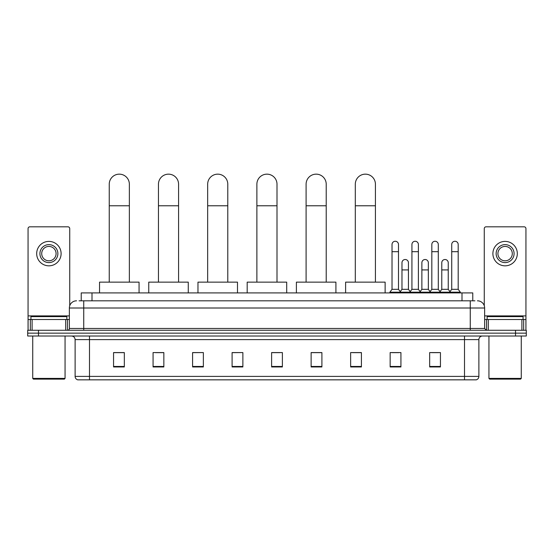<?xml version="1.0" encoding="UTF-8"?>
<svg xmlns="http://www.w3.org/2000/svg" width="554" height="554" viewBox="0 0 554 554"><rect width="100%" height="100%" fill="white"/><g stroke="black" fill="none" stroke-linecap="round" stroke-linejoin="round"><path stroke-width="0.83" d="M81.23 300.815L81.23 292.914L472.77 292.914L472.77 300.815M79.236 300.815L474.93 300.815M79.07 300.815L83.737 300.815L83.737 308.003L69.368 308.003L69.368 328.474A1.794 1.794 0 0 1 67.574 330.274M76.556 300.815A7.181 7.181 0 0 0 69.368 308.003M477.444 300.815A7.181 7.181 0 0 1 484.632 308.003L484.632 328.474L486.426 330.274M38.475 330.274L27.7 330.274L27.7 333.148L38.475 333.148L27.7 333.148L27.7 336.022L38.475 336.022L38.475 333.148L515.525 333.148L38.475 333.148L38.475 330.274L515.525 330.274L515.525 333.148L526.3 333.148L515.525 333.148L515.525 336.022L38.475 336.022M515.525 336.022L526.3 336.022L526.3 330.274L515.525 330.274M478.885 376.395C478.781 378.119 477.922 379.268 476.295 379.843L464.515 379.843L464.515 376.395L478.885 376.395L478.885 339.609A3.594 3.594 0 0 1 482.472 336.022M464.515 379.843L77.705 379.843A3.594 3.594 0 0 1 75.115 376.395L75.115 339.609C74.908 337.428 73.71 336.236 71.528 336.022M440.444 366.949L440.444 352.579L429.669 352.579L429.669 366.949L440.444 366.949M400.93 366.949L400.93 352.579L390.154 352.579L390.154 366.949L400.93 366.949M361.416 366.949L361.416 352.579L350.64 352.579L350.64 366.949L361.416 366.949M321.902 366.949L321.902 352.579L311.126 352.579L311.126 366.949L321.902 366.949M124.331 366.949L124.331 352.579L113.556 352.579L113.556 366.949L124.331 366.949M163.845 366.949L163.845 352.579L153.07 352.579L153.07 366.949L163.845 366.949M203.36 366.949L203.36 352.579L192.584 352.579L192.584 366.949L203.36 366.949M242.874 366.949L242.874 352.579L232.098 352.579L232.098 366.949L242.874 366.949M282.388 366.949L282.388 352.579L271.612 352.579L271.612 366.949L282.388 366.949M352.434 352.656L361.416 352.656M391.664 352.656L398.845 352.656M431.462 352.656L438.65 352.656M242.874 352.579L232.098 352.656L242.874 352.579M203.36 352.579L192.584 352.656L203.36 352.579M155.584 352.656L163.845 352.656M271.612 352.656L279.874 352.656M124.331 352.656L113.556 352.656M321.902 352.656L311.126 352.656M65.691 330.274L65.691 319.499L32.097 319.499L32.097 330.274M69.728 305.76L69.728 228.615A1.794 1.794 0 0 0 67.934 226.815L29.854 226.815A1.794 1.794 0 0 0 28.06 228.615L28.06 319.499L32.097 319.499M65.691 319.499L69.368 319.499M28.06 330.274L28.06 319.499M48.897 244.633A8.982 8.982 0 0 0 39.916 253.614A8.982 8.982 0 0 0 48.897 262.596A8.982 8.982 0 0 0 57.872 253.614A8.982 8.982 0 0 0 48.897 244.633M48.897 246.433A7.181 7.181 0 0 0 41.709 253.614A7.181 7.181 0 0 0 48.897 260.802A7.181 7.181 0 0 0 56.079 253.614A7.181 7.181 0 0 0 48.897 246.433M48.897 265.83A12.216 12.216 0 0 0 61.106 253.614A12.216 12.216 0 0 0 48.897 241.399A12.216 12.216 0 0 0 36.682 253.614A12.216 12.216 0 0 0 48.897 265.83M64.34 379.13L33.448 379.13L32.728 378.41L65.06 378.41L64.34 379.13M32.728 336.022L32.728 378.41M65.06 336.022L65.06 378.41M66.854 319.499L66.854 316.625L30.934 316.625L30.934 319.499M109.242 282.138L109.242 184.212A10.055 10.055 0 0 1 119.304 174.157A10.055 10.055 0 0 1 129.359 184.212A10.055 10.055 0 0 0 119.304 174.157M129.359 282.138L129.359 184.212M139.061 292.914L139.061 282.138L99.547 282.138L99.547 292.914M158.458 282.138L158.458 184.212A10.055 10.055 0 0 1 168.513 174.157A10.055 10.055 0 0 1 178.575 184.212A10.055 10.055 0 0 0 168.513 174.157M178.575 282.138L178.575 184.212M188.27 292.914L188.27 282.138L148.756 282.138L148.756 292.914M207.667 282.138L207.667 184.212A10.055 10.055 0 0 1 217.729 174.157A10.055 10.055 0 0 1 227.784 184.212A10.055 10.055 0 0 0 217.729 174.157M227.784 282.138L227.784 184.212M237.486 292.914L237.486 282.138L197.972 282.138L197.972 292.914M256.883 282.138L256.883 184.212A10.055 10.055 0 0 1 266.945 174.157A10.055 10.055 0 0 1 277 184.212A10.055 10.055 0 0 0 266.945 174.157M277 282.138L277 184.212M286.702 292.914L286.702 282.138L247.188 282.138L247.188 292.914M306.099 282.138L306.099 184.212A10.055 10.055 0 0 1 316.154 174.157A10.055 10.055 0 0 1 326.216 184.212A10.055 10.055 0 0 0 316.154 174.157M326.216 282.138L326.216 184.212M335.911 292.914L335.911 282.138L296.397 282.138L296.397 292.914M355.308 282.138L355.308 184.212A10.055 10.055 0 0 1 365.37 174.157A10.055 10.055 0 0 1 375.425 184.212A10.055 10.055 0 0 0 365.37 174.157M375.425 282.138L375.425 184.212M385.127 292.914L385.127 282.138L345.613 282.138L345.613 292.914M392.024 251.675L398.492 251.675L398.492 289.32L392.024 289.32L392.024 244.487A3.234 3.234 0 0 1 395.459 241.267A3.234 3.234 0 0 1 398.492 244.487A3.234 3.234 0 0 0 395.459 241.267M392.024 289.32L389.871 292.193L389.871 292.914M398.492 289.32L400.646 292.193L389.871 292.193M411.927 289.32L411.927 251.675L418.388 251.675L418.388 289.32L411.927 289.32L409.766 292.193L400.646 292.193L400.646 292.914M411.927 251.675L411.927 244.487A3.234 3.234 0 0 1 415.361 241.267A3.234 3.234 0 0 1 418.388 244.487A3.234 3.234 0 0 0 415.361 241.267M418.388 289.32L420.548 292.193L409.766 292.193L409.766 292.914M431.822 289.32L431.822 251.675L438.29 251.675L438.29 289.32L431.822 289.32L429.669 292.193L420.548 292.193L420.548 292.914M431.822 251.675L431.822 244.487A3.234 3.234 0 0 1 435.264 241.267A3.234 3.234 0 0 1 438.29 244.487A3.234 3.234 0 0 0 435.264 241.267M438.29 289.32L440.444 292.193L429.669 292.193L429.669 292.914M451.725 289.32L451.725 251.675L458.193 251.675L458.193 289.32L451.725 289.32L449.571 292.193L440.444 292.193L440.444 292.914M451.725 251.675L451.725 244.487A3.234 3.234 0 0 1 455.159 241.267A3.234 3.234 0 0 1 458.193 244.487A3.234 3.234 0 0 0 455.159 241.267M458.193 289.32L460.346 292.193L449.571 292.193L449.571 292.914M460.346 292.193L460.346 292.914M401.975 262.741A3.234 3.234 0 0 1 405.41 259.514A3.234 3.234 0 0 1 408.436 262.741L408.436 269.923L401.975 269.923L401.975 262.741M408.436 269.923L408.436 289.32L401.975 289.32L401.975 269.923M401.975 289.32L400.23 291.646M408.436 289.32L410.182 291.646M421.871 262.741A3.234 3.234 0 0 1 425.313 259.514A3.234 3.234 0 0 1 428.339 262.741L428.339 269.923L421.871 269.923L421.871 262.741M428.339 269.923L428.339 289.32L421.871 289.32L421.871 269.923M421.871 289.32L420.133 291.646M428.339 289.32L430.084 291.646M441.773 262.741A3.234 3.234 0 0 1 445.208 259.514A3.234 3.234 0 0 1 448.241 262.741L448.241 269.923L441.773 269.923L441.773 262.741M448.241 269.923L448.241 289.32L441.773 289.32L441.773 269.923M441.773 289.32L440.035 291.646M448.241 289.32L449.986 291.646M521.903 330.274L521.903 319.499L488.309 319.499L488.309 330.274M521.903 319.499L525.94 319.499L525.94 228.615A1.794 1.794 0 0 0 524.146 226.815L486.066 226.815A1.794 1.794 0 0 0 484.272 228.615L484.272 305.76M484.632 319.499L488.309 319.499M525.94 319.499L525.94 330.274M505.103 244.633A8.982 8.982 0 0 0 496.128 253.614A8.982 8.982 0 0 0 505.103 262.596A8.982 8.982 0 0 0 514.084 253.614A8.982 8.982 0 0 0 505.103 244.633M505.103 246.433A7.181 7.181 0 0 0 497.921 253.614A7.181 7.181 0 0 0 505.103 260.802A7.181 7.181 0 0 0 512.291 253.614A7.181 7.181 0 0 0 505.103 246.433M505.103 265.83A12.216 12.216 0 0 0 517.318 253.614A12.216 12.216 0 0 0 505.103 241.399A12.216 12.216 0 0 0 492.894 253.614A12.216 12.216 0 0 0 505.103 265.83M520.552 379.13L489.66 379.13L488.94 378.41L521.272 378.41L520.552 379.13M488.94 336.022L488.94 378.41M521.272 336.022L521.272 378.41M523.066 319.499L523.066 316.625L487.146 316.625L487.146 319.499M92.006 300.815L92.006 292.914M461.994 300.815L461.994 292.914M83.737 330.274L83.737 328.474L484.632 328.474M69.368 328.474L83.737 328.474L83.737 308.003L470.263 308.003L470.263 330.274M484.632 308.003L470.263 308.003L470.263 300.815M464.515 336.022L464.515 339.609L75.115 339.609M478.885 339.609L464.515 339.609L464.515 376.395L89.485 376.395L89.485 379.843M75.115 376.395L89.485 376.395L89.485 336.022M282.388 366.45L271.612 366.45M242.874 366.45L232.098 366.45M203.36 366.45L192.584 366.45M163.845 366.45L153.07 366.45M124.331 366.45L113.556 366.45M321.902 366.45L311.126 366.45M361.416 366.45L350.64 366.45M400.93 366.45L390.154 366.45M440.444 366.45L429.669 366.45M69.368 315.905L28.06 315.905M67.456 319.499L67.456 330.274M28.088 319.499L28.088 330.274M30.331 330.274L30.331 319.499M109.242 205.769L129.359 205.769M158.458 205.769L178.575 205.769M207.667 205.769L227.784 205.769M256.883 205.769L277 205.769M306.099 205.769L326.216 205.769M355.308 205.769L375.425 205.769M525.94 315.905L484.632 315.905M525.912 330.274L525.912 319.499M523.668 319.499L523.668 330.274M486.544 330.274L486.544 319.499M398.492 251.675L398.492 244.487M418.388 251.675L418.388 244.487M438.29 251.675L438.29 244.487M458.193 251.675L458.193 244.487"/></g></svg>
